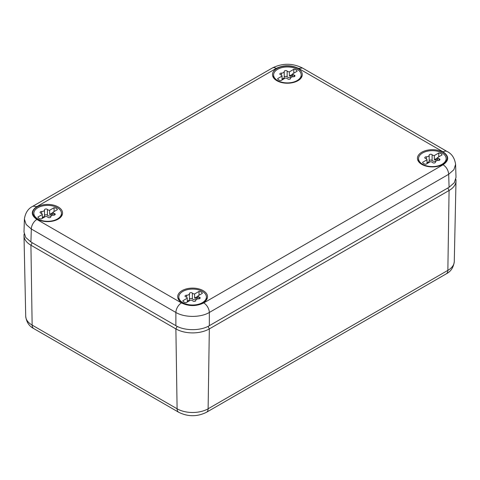 <?xml version="1.0" encoding="UTF-8"?>
<svg xmlns="http://www.w3.org/2000/svg" width="480" height="480" viewBox="0 0 480 480"><rect width="100%" height="100%" fill="white"/><g stroke="black" fill="none" stroke-linecap="round" stroke-linejoin="round"><path stroke-width="0.72" d="M32.946 206.196L272.298 68.01A7.884 4.554 -120 0 1 276.24 68.4C283.674 64.872 291.108 64.872 298.536 68.4L443.106 151.866A7.884 4.554 -60 0 1 447.054 151.476C451.764 153.72 454.614 158.01 455.604 164.346L456 177.378L454.284 182.73L449.076 187.272L209.334 325.686C200.628 330.978 184.59 330.978 175.884 325.686L30.924 241.992L25.716 237.45L24 232.098L24.396 219.066C25.35 212.778 28.2 208.494 32.946 206.196L36.894 206.586C30.78 210.876 30.78 215.166 36.894 219.462A7.884 4.554 -60 0 0 31.314 229.002L26.112 224.43L24.396 219.066M455.604 164.346L453.888 169.71L448.686 174.282L449.076 187.272M443.106 151.866C449.22 156.156 449.22 160.446 443.106 164.742C446.448 167.034 448.308 170.214 448.686 174.282L209.334 312.468C200.628 317.7 184.59 317.7 175.884 312.468L175.884 325.686M196.806 304.974A14.904 8.604 0 0 0 207.516 296.874A14.904 8.604 0 0 0 188.412 288.456A14.904 8.604 0 0 0 177.708 296.874A14.904 8.604 0 0 0 196.806 304.974M43.458 204.768A14.904 8.604 0 0 0 32.748 213.18A14.904 8.604 0 0 0 51.852 221.28A14.904 8.604 0 0 0 62.556 213.18A14.904 8.604 0 0 0 43.458 204.768M428.148 150.042A14.904 8.604 0 0 0 417.444 158.46A14.904 8.604 0 0 0 436.542 166.56A14.904 8.604 0 0 0 447.252 158.46A14.904 8.604 0 0 0 428.148 150.042M283.194 66.354A14.904 8.604 0 0 0 272.484 74.772A14.904 8.604 0 0 0 291.588 82.872A14.904 8.604 0 0 0 302.292 74.772A14.904 8.604 0 0 0 283.194 66.354M32.178 242.718L30.924 245.214A23.652 13.656 180 0 1 24 235.722A23.652 13.656 180 0 1 24.162 233.952M208.062 326.37L209.334 328.902A23.652 13.656 180 0 1 175.884 328.902L177.102 408.786L32.142 325.092A7.884 4.554 -60 0 0 33.774 328.59C29.154 326.244 26.466 322.146 25.722 316.296A21.93 12.66 0 0 0 32.142 325.092L30.924 245.214L175.884 328.902L177.156 326.37M33.774 328.59L178.734 412.284A7.884 4.554 120 0 1 177.102 408.786A21.93 12.66 0 0 0 208.116 408.786L209.334 328.902L449.076 190.494L447.822 187.998M455.838 179.232A23.652 13.656 180 0 1 456 181.002A23.652 13.656 180 0 1 449.076 190.494L447.858 270.372L208.116 408.786A7.884 4.554 -120 0 1 206.484 412.284C197.238 416.85 187.986 416.85 178.734 412.284M428.46 150.978A13.8 7.968 180 0 1 446.148 158.622A13.8 7.968 180 0 1 436.23 166.266A13.8 7.968 180 0 1 418.548 158.622A13.8 7.968 180 0 1 428.46 150.978M438.762 156.852L438.762 152.994L434.328 155.55L434.328 159.732A2.718 1.572 180 0 0 435.93 159.504L435.93 161.112A2.718 1.572 180 0 1 432.108 160.518A1.56 0.9 180 0 0 430.392 160.068A1.56 0.9 180 0 0 429.18 160.902M429.18 155.274L429.18 160.974A2.718 1.572 180 0 1 429.18 161.022A2.718 1.572 180 0 1 427.02 162.558M427.02 163.632L427.02 159.768A2.718 1.572 180 0 0 425.592 158.484A1.56 0.9 180 0 1 424.776 157.692A1.56 0.9 180 0 1 426.378 156.798A2.718 1.572 180 0 0 429.18 155.226A2.718 1.572 180 0 0 429.18 155.178A1.56 0.9 180 0 1 429.18 155.148A1.56 0.9 180 0 1 430.356 154.278A1.56 0.9 180 0 1 432.108 154.728L432.108 160.518M437.676 160.488L437.676 157.482A2.718 1.572 180 0 0 439.104 158.766A1.56 0.9 180 0 1 439.92 159.558A1.56 0.9 180 0 1 438.318 160.452A2.718 1.572 180 0 0 435.516 162.024L435.516 162.144M427.02 159.768L422.592 162.324A3.942 2.274 180 0 0 425.934 164.256L430.362 161.7A2.718 1.572 180 0 1 432.588 162.522A1.56 0.9 180 0 0 434.34 162.972A1.56 0.9 180 0 0 435.516 162.096A1.56 0.9 180 0 0 435.516 162.072A2.718 1.572 180 0 1 435.516 162.024M434.328 155.55A2.718 1.572 180 0 1 432.108 154.728M435.93 159.504A1.56 0.9 180 0 1 437.676 159.54M438.762 152.994A3.942 2.274 180 0 1 442.104 154.92L437.676 157.482M437.676 157.8L434.328 159.732M188.724 289.392A13.8 7.968 180 0 1 206.406 297.036A13.8 7.968 180 0 1 196.494 304.68A13.8 7.968 180 0 1 178.812 297.036A13.8 7.968 180 0 1 188.724 289.392M199.02 295.266L199.02 291.402L194.592 293.958L194.592 298.146A2.718 1.572 180 0 0 196.194 297.912L196.194 299.52A2.718 1.572 180 0 1 192.372 298.932A1.56 0.9 180 0 0 190.656 298.482A1.56 0.9 180 0 0 189.444 299.31M189.444 293.682L189.444 299.382A2.718 1.572 180 0 1 189.444 299.43A2.718 1.572 180 0 1 187.284 300.966M187.284 302.04L187.284 298.182A2.718 1.572 180 0 0 185.856 296.898A1.56 0.9 180 0 1 185.034 296.106A1.56 0.9 180 0 1 186.642 295.206A2.718 1.572 180 0 0 189.444 293.634A2.718 1.572 180 0 0 189.444 293.592A1.56 0.9 180 0 1 189.438 293.562A1.56 0.9 180 0 1 190.62 292.692A1.56 0.9 180 0 1 192.372 293.136L192.372 298.932M197.94 298.896L197.94 295.89A2.718 1.572 180 0 0 199.362 297.174A1.56 0.9 180 0 1 200.184 297.966A1.56 0.9 180 0 1 198.582 298.866A2.718 1.572 180 0 0 195.78 300.432L195.78 300.48A2.718 1.572 180 0 1 195.78 300.432M195.78 300.48A1.56 0.9 180 0 1 195.78 300.51A1.56 0.9 180 0 1 194.604 301.38A1.56 0.9 180 0 1 192.852 300.936A2.718 1.572 180 0 0 190.626 300.114L186.198 302.67A3.942 2.274 180 0 1 182.856 300.738L187.284 298.182M194.592 293.958A2.718 1.572 180 0 1 192.372 293.136M196.194 297.912A1.56 0.9 180 0 1 197.94 297.954M199.02 291.402A3.942 2.274 180 0 1 202.368 293.334L197.94 295.89M197.94 296.214L194.592 298.146M43.77 205.704A13.8 7.968 180 0 1 61.452 213.348A13.8 7.968 180 0 1 51.54 220.992A13.8 7.968 180 0 1 33.852 213.348A13.8 7.968 180 0 1 43.77 205.704M54.066 211.572L54.066 207.714L49.638 210.27L49.638 214.452A2.718 1.572 180 0 0 51.24 214.224L51.24 215.832A2.718 1.572 180 0 1 47.412 215.238A1.56 0.9 180 0 0 45.696 214.788A1.56 0.9 180 0 0 44.484 215.622M44.484 209.994L44.484 215.694A2.718 1.572 180 0 1 44.484 215.742A2.718 1.572 180 0 1 42.324 217.278M42.324 218.352L42.324 214.488A2.718 1.572 180 0 0 40.896 213.204A1.56 0.9 180 0 1 40.08 212.412A1.56 0.9 180 0 1 41.682 211.518A2.718 1.572 180 0 0 44.484 209.946A2.718 1.572 180 0 0 44.484 209.898A1.56 0.9 180 0 1 44.484 209.874A1.56 0.9 180 0 1 45.66 208.998A1.56 0.9 180 0 1 47.412 209.448L47.412 215.238M52.98 215.208L52.98 212.202A2.718 1.572 180 0 0 54.408 213.486A1.56 0.9 180 0 1 55.224 214.278A1.56 0.9 180 0 1 53.622 215.172A2.718 1.572 180 0 0 50.82 216.744L50.82 216.864M42.324 214.488L37.896 217.044A3.942 2.274 180 0 0 41.238 218.976L45.672 216.42A2.718 1.572 180 0 1 47.892 217.242A1.56 0.9 180 0 0 49.644 217.692A1.56 0.9 180 0 0 50.82 216.816A1.56 0.9 180 0 0 50.82 216.792A2.718 1.572 180 0 1 50.82 216.744M49.638 210.27A2.718 1.572 180 0 1 47.412 209.448M51.24 214.224A1.56 0.9 180 0 1 52.98 214.26M54.066 207.714A3.942 2.274 180 0 1 57.408 209.646L52.98 212.202M52.98 212.52L49.638 214.452M283.506 67.29A13.8 7.968 180 0 1 301.188 74.934A13.8 7.968 180 0 1 291.276 82.578A13.8 7.968 180 0 1 273.594 74.934A13.8 7.968 180 0 1 283.506 67.29M293.802 73.164L293.802 69.3L289.374 71.856L289.374 76.044A2.718 1.572 180 0 0 290.976 75.81L290.976 77.418A2.718 1.572 180 0 1 287.148 76.83A1.56 0.9 180 0 0 285.438 76.38A1.56 0.9 180 0 0 284.22 77.208M284.22 71.58L284.22 77.28A2.718 1.572 180 0 1 284.22 77.328A2.718 1.572 180 0 1 282.06 78.864M282.06 79.944L282.06 76.08A2.718 1.572 180 0 0 280.638 74.796A1.56 0.9 180 0 1 279.816 74.004A1.56 0.9 180 0 1 281.418 73.104A2.718 1.572 180 0 0 284.22 71.538A2.718 1.572 180 0 0 284.22 71.49A1.56 0.9 180 0 1 284.22 71.46A1.56 0.9 180 0 1 285.396 70.59A1.56 0.9 180 0 1 287.148 71.034L287.148 76.83M292.716 76.794L292.716 73.788A2.718 1.572 180 0 0 294.144 75.072A1.56 0.9 180 0 1 294.966 75.864A1.56 0.9 180 0 1 293.358 76.764A2.718 1.572 180 0 0 290.556 78.336L290.556 78.45M290.562 78.408A1.56 0.9 180 0 1 289.38 79.278A1.56 0.9 180 0 1 287.628 78.834A2.718 1.572 180 0 0 285.408 78.012L280.98 80.568A3.942 2.274 180 0 1 277.632 78.636L282.06 76.08M289.374 71.856A2.718 1.572 180 0 1 287.148 71.034M290.976 75.81A1.56 0.9 180 0 1 292.716 75.852M293.802 69.3A3.942 2.274 180 0 1 297.144 71.232L292.716 73.788M292.716 74.112L289.374 76.044M209.334 325.686L209.334 312.468A7.884 4.554 -120 0 0 203.76 302.928C196.326 306.456 188.892 306.456 181.464 302.928A7.884 4.554 -60 0 0 175.884 312.468L31.314 229.002L30.924 241.992M181.464 302.928L36.894 219.462M276.24 68.4L36.894 206.586M272.298 68.01C282.36 63.036 292.422 63.036 302.484 68.01L298.536 68.4M443.106 164.742L203.76 302.928M454.278 261.576C453.516 267.45 450.834 271.548 446.226 273.87A7.884 4.554 -120 0 0 447.858 270.372A21.93 12.66 0 0 0 454.278 261.576L456 181.002M439.104 158.766L439.104 160.35M426.378 156.798L426.378 158.85M199.362 297.174L199.362 298.758M186.642 295.206L186.642 297.264M54.408 213.486L54.408 215.07M41.682 211.518L41.682 213.57M294.144 75.072L294.144 76.656M281.418 73.104L281.418 75.162M447.054 151.476L302.484 68.01M25.722 316.296L24 235.722M446.226 273.87L206.484 412.284M446.148 158.622L446.148 161.562M418.548 158.622L418.548 161.562M429.18 155.226L429.18 161.022M206.406 297.036L206.406 299.97M178.812 297.036L178.812 299.97M189.444 293.634L189.444 299.43M61.452 213.348L61.452 216.282M33.852 213.348L33.852 216.282M44.484 209.946L44.484 215.742M301.188 74.934L301.188 77.868M273.594 74.934L273.594 77.868M284.22 71.538L284.22 77.328"/></g></svg>
